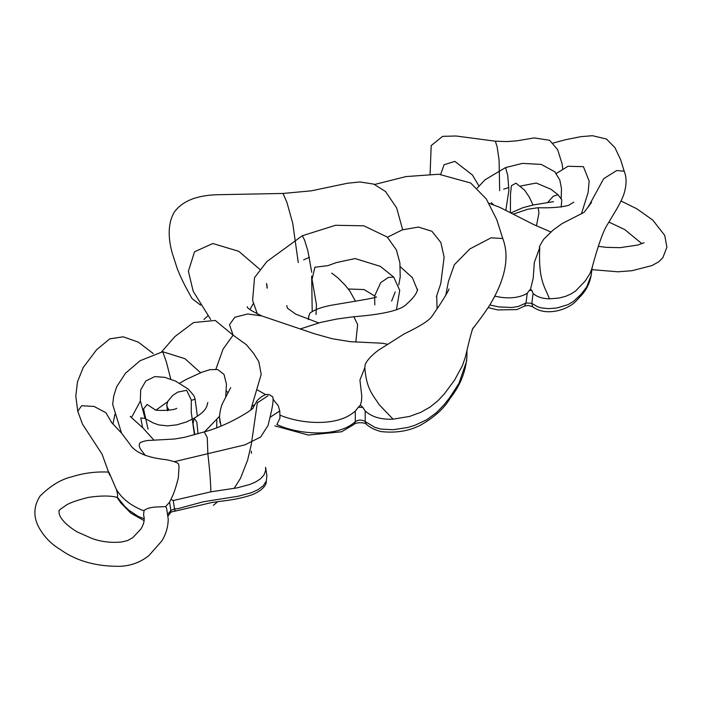 <?xml version="1.0" encoding="UTF-8"?>
<svg xmlns="http://www.w3.org/2000/svg" width="702" height="702" viewBox="0 0 702 702"><rect width="100%" height="100%" fill="white"/><g stroke="black" fill="none" stroke-linecap="round" stroke-linejoin="round"><path stroke-width="1.05" d="M266.874 475.666L265.61 467.33L265.637 470.472L264.075 474.798L260.679 478.667L255.809 481.888L249.965 484.424L236.96 487.899L210.828 491.839C210.74 482.809 209.749 470.103 207.853 453.729L207.274 437.548L204.238 431.888C226.263 426.307 252.097 410.258 253.325 407.783M174.508 461.626L244.875 444.884L260.653 437.039L268.067 425.412C271.174 412.679 275.491 395.84 271.525 396.174C268.129 392.804 263.32 394.305 257.099 400.666L252.448 408.854M221.016 425.991L219.656 418.155L220.016 422.753L219.866 418.857M216.821 420.015L216.725 427.65M210.828 491.839L173.245 500.535L170.946 499.447L172.095 496.805M144.033 510.6L142.094 510.108C130.116 505.107 121.507 498.157 116.278 489.25C117.682 493.629 117.971 496.226 117.164 497.034L116.909 497.306C110.319 495.586 100.912 495.586 88.689 497.323C75.86 500.526 67.883 503.483 64.768 506.195C60.188 509.24 58.284 510.88 59.047 511.117L59.152 513.671C60.846 519.506 66.83 525.579 77.106 531.888L92.445 538.653C101.536 541.839 111.241 542.953 121.551 541.997L127.51 540.601L132.757 537.697L141.023 528.86C144.112 523.622 144.954 519.041 143.55 515.128L144.033 510.6C145.963 508.783 149.552 507.599 154.817 507.063L165.69 506.607L169.586 502.149L170.946 499.447M168.068 515.961L170.516 512.75L170.849 510.486L174.508 508.871C174.886 511.074 175.21 511.609 175.491 510.486M173.245 500.535L174.508 508.871L177.808 508.687L203.431 501.746L238.224 496.244L251.228 492.76L257.906 489.777L263.189 485.863L266.312 481.133L266.874 475.675L266.119 483.116C265.584 485.661 261.749 491.04 251.825 494.84C243.568 497.727 233.415 499.833 221.367 501.175L211.714 502.535L175.21 511.1C172.157 511.618 170.586 512.162 170.516 512.75M197.359 416.286L195.059 398.938L195.235 399.886L195.112 399.096L191.321 400.421L195.112 399.096L194.849 398.06L193.673 395.358L188.294 389.11L175.597 381.142L164.83 377.36L154.791 376.579L145.788 381.037L140.69 389.847L140.312 400.57L145.051 418.497M169.112 410.161L166.9 406.625L167.041 405.616L167.348 410.266M198.025 433.757L196.823 422.086L194.217 418.164L193.006 423.701L194.84 434.678M204.572 431.827L219.533 416.277M140.4 401.053L131.441 417.62M116.278 489.25L108.915 472.165M165.69 506.607L166.611 508.301L168.208 518.962C168.164 526.746 166.014 534.099 161.767 541.023L148.938 555.554C140.707 562.179 131.177 565.759 120.349 566.295C98.806 566.619 80.379 562.091 65.075 552.711L56.107 546.797C48.596 541.374 42.717 534.652 38.47 526.64C35.934 521.63 31.169 510.17 39.979 496.156C50.404 485.766 61.048 479.308 71.911 476.772C83.942 472.981 96.253 471.428 108.836 472.113M272.92 399.096L278.22 405.677L279.773 410.924L279.966 418.129L276.921 424.508C297.06 434.222 337.434 438.223 355.3 421.648C358.529 419.629 361.828 419.594 365.198 421.533L366.312 424.192C369.919 427.492 374.815 429.949 381.019 431.581C395.665 433.195 408.678 431.133 420.068 425.394C434.064 417.567 444.138 408.467 450.289 398.087C460.556 385.056 466.11 370.832 466.962 355.423L466.584 361.284L458.88 383.52L449.596 397.78L444.129 404.703L436.512 412.583L426.834 419.691L414.663 425.386L407.581 427.509L393.243 429.721L380.853 429.089L374.833 427.351L365.198 421.533L365.198 410.986C371.779 416.979 381.072 419.708 393.067 419.173L409.556 416.435L420.752 412.355L430.15 407.02L437.82 400.833L444.129 394.155L454.545 380.151L462.442 365.637L465.365 357.064C470.112 336.828 472.753 327.097 473.288 327.878M257.353 389.952L265.681 394.594M365.198 410.986L362.837 407.406L358.336 407.274L360.38 405.124L361.556 400.754L361.749 395.779L359.933 380.028M362.837 407.406L360.38 405.124M203.94 319.489L207.932 315.777M274.859 425.86L308.257 435.065L341.646 431.765L354.273 424.236L355.3 421.648L355.3 411.1L358.336 407.274M402.667 229.747L396.674 207.994L385.53 191.532L373.78 184.126L360.012 181.95L347.446 183.248L311.363 190.821L283.055 193.454L286.916 202.422L292.708 223.131L298.262 262.548M283.055 193.454L219.945 194.673C197.438 194.866 182.116 200.842 173.973 212.609C168.261 222.964 167.664 236.425 172.201 253.001L177.325 268.875C183.494 284.231 189.215 293.024 187.566 290.461L192.015 298.543L200.588 305.133M308.45 319.55L308.775 316.488L308.292 319.498M396.437 309.766L399.728 290.312L393.69 277.079L388.364 277.448L380.738 282.599L374.649 295.946L374.798 304.931M375.289 297.367L374.649 295.946L364.022 289.566L348.28 288.996M257.388 314.022L252.606 300.421L254.545 277.606L266.857 261.574L302.281 235.749L304.501 239.917L307.845 250.754L311.732 272.297M311.662 276.149L312.206 311.363M393.067 419.173L378.966 404.449C373.841 395.805 366.4 390.005 364.829 367.708L365.207 364.47C367.137 360.161 371.481 355.458 378.229 350.342L404.124 333.933C419.971 326.342 429.238 320.472 431.932 316.339L439.434 305.326C445.48 295.972 448.657 290.523 448.964 288.987L448.964 288.987M472.42 329.194C470.305 331.827 484.74 313.61 490.549 303.747C505.58 278.255 509.652 256.511 502.755 238.505L491.058 237.838L469.805 248.964L454.334 264.742L448.455 281.388L445.752 295.323M391.637 301.061L395.244 291.892M303.641 259.828L309.485 257.274M417.471 290.145L412.372 277.623L400.298 266.778M355.3 411.1L352.167 413.566C334.608 426.395 300.789 423.885 279.966 415.145M488.101 307.59L497.797 309.933L516.953 309.582L524.438 306.107L526.009 302.983L531.809 303.299L533.072 293.497L531.984 290.549L529.343 290.312L530.536 289.268L533.239 278.027L534.319 262.469M531.984 290.549L530.536 289.268M531.809 303.299L532.669 306.765C539.575 311.855 548.455 313.048 559.292 310.345C566.654 308.222 572.27 305.107 576.158 300.982L581.291 295.437C586.398 289.935 589.68 283.292 591.145 275.5L586.635 287.048L581.23 294.129L573.587 301.351L567.927 304.686L556.66 308.029L548.262 308.634L540.996 307.836L537.469 306.704L531.809 303.299M562.723 168.963L562.126 163.978L557.686 149.719L549.587 140.26L534.196 137.917L516.997 140.812L506.59 141.593L495.322 141.19L497.139 146.788L499.087 160.126L499.675 190.698M477.228 188.11L485.029 179.791L505.572 167.576L507.721 175.377L508.906 190.11L505.852 210.205M503.641 189.145L508.88 187.531M489.794 304.958L498.806 306.932L511.881 307.494L518.304 306.476L526.009 302.983L527.272 293.182L529.343 290.312M527.272 293.182L525.438 294.357C516.979 298.324 506.8 298.92 494.901 296.147L490.663 303.554M533.072 293.497C536.942 296.876 542.392 298.648 549.42 298.833L559.082 298.034L565.636 296.332L571.13 293.91L575.614 290.97L585.38 280.826L589.97 273.561L591.646 269.278C598.148 245.095 603.536 229.984 607.8 223.956L614.004 213.575C618.55 206.16 621.779 199.877 623.692 194.735C626.675 185.46 626.842 177.615 624.183 171.191L616.689 170.542L603.676 178.712L588.267 206.967M549.42 298.833C545.454 287.425 538.153 281.625 539.75 247.578L534.292 262.548M250.737 409.933L261.188 374.438L258.845 361.741L253.325 352.983L246.367 344.691L233.108 335.17L223.06 349.122L215.9 369.217M386.969 344.129L382.511 343.243L350.482 341.707L332.3 338.75L314.557 333.792L261.688 315.909L247.648 313.978L234.819 317.269L229.484 324.728L233.108 335.17L215.251 320.445L193.576 322.543L174.868 336.591L161.653 351.799M121.525 433.108L112.662 404.37L113.724 396.042L116.699 386.714L125.544 373.174L140.067 360.723L162.759 351.737L166.365 361.951L170.761 379.133M148.052 429.124L143.55 408.976L147.087 404.466L155.089 409.749M156.028 410.056L167.629 401.737L156.028 410.056M153.282 353.58L138.32 342.128L123.166 336.802L109.784 338.864L96.639 349.675L83.196 367.576L77.518 381.704L75.798 395.998L77.746 411.223L81.66 405.721L94.05 406.44L105.862 412.688L112.057 423.122M355.817 342.12L357.651 324.517L353.808 316.725C370.946 315.373 399.745 312.214 406.897 303.852C413.206 298.341 416.795 293.489 417.646 289.303L417.646 289.303M376.562 296.911C376.412 297.859 354.615 301.29 334.643 304.677C323.087 306.546 314.803 309.406 309.775 313.267L308.775 316.488M261.688 315.909L261.846 315.979C251.553 311.004 246.7 307.915 247.297 306.713M249.965 309.503L253.448 303.246M536.468 225.746L538.943 213.031L538.127 207.713L527.72 209.24L513.32 214.119M561.17 207.16L561.784 199.798L557.958 194.7L553.202 196.288L547.7 202.466M226.316 390.874L227.843 392.637M251.5 453.238L251.316 451.132L251.456 453.229M169.586 502.149L170.849 510.486L167.875 514.154M112.969 424.096L114.882 414.338M145.314 455.458L141.497 450.456C138.996 447.271 138.601 444.62 140.312 442.523C144.296 440.979 147.613 440.259 150.281 440.373L174.675 439.004L184.521 437.32L204.238 431.888M144.147 518.664L138.478 516.593L128.808 510.178L124.535 506.151L117.164 497.034M251.588 406.66L254.738 404.554M258.073 402.343L268.024 395.77M269.858 417.453L279.773 410.924M466.953 354.773L466.953 350.57M591.172 275.237L592.181 267.453M588.627 205.625L588.759 206.318M213.347 505.343L217.725 501.667M234.064 488.452L240.505 478.255L247.622 460.117L251.325 444.357L257.388 402.448M197.376 416.277L195.112 399.21M194.445 434.792L191.242 412.153L191.295 399.947L186.635 390.294L177.755 392.111L172.78 395.401L167.918 401.14L166.769 404.8L167.576 410.749M167.506 410.258L167.216 407.634M207.836 402.457C206.809 404.703 208.38 409.863 194.217 418.164M225.737 396.481L226.448 384.143L224.035 374.464L217.734 369.542L210.135 369.638L202.158 372.104L186.065 379.492L179.651 383.195M171.858 497.349C173.956 493.287 176.123 486.758 178.352 477.764L179.045 466.365L178.58 464.206C178.264 462.846 174.175 461.346 166.33 459.705C146.867 457.651 134.6 452.316 129.545 443.725L121.674 433.283L111.109 421.981M194.182 418.181L186.513 421.928L176.606 424.894L167.48 425.868L158.731 424.921L153.15 422.92L144.752 418.348L140.751 418.015L142.673 427.729M144.085 520.594L130.897 513.197L120.788 502.834L116.909 497.306M354.273 424.236C355.668 422.253 364.742 422.209 366.286 424.175M308.669 316.137L308.669 317.681M318.664 322.911L295.761 314.171L287.443 308.178L286.732 305.51M359.915 380.089L364.829 367.708M398.762 284.968L400.219 276.983L399.894 262.838L396.376 249.851L387.25 237.065L363.864 225.807L335.556 225.289L302.281 235.749M266.918 284.687L267.199 288.136M267.146 288.197L266.558 283.494L267.295 288.004M524.473 306.081L528.316 305.449L532.651 306.756M495.322 141.19L456.107 136.004L442.629 136.346L431.203 145.56L430.089 174.166M493.585 204.826L491.312 202.641M561.188 198.139L561.495 188.741L559.827 180.037L554.764 171.744L541.242 164.417L522.393 163.39L505.572 167.576M620.998 201L636.775 208.766L652.746 220.068L664.724 235.398L666.9 247.209L662.855 257.704L658.818 261.758L651.904 265.602L631.879 270.726L617.944 271.797L591.9 269.647M230.668 387.644L222.718 403.036C220.033 407.959 218.945 420.033 219.647 418.155M162.759 351.737L184.986 358.722L200.579 372.709M176.807 408.336L176.816 408.327C172.06 411.223 153.203 410.538 154.993 409.696M77.746 411.223L82.52 424.201L102.071 454.176L109.714 475.28M130.195 416.374L143.173 428.202L153.94 440.189M353.834 316.725L336.881 319.024L320.761 322.376L300.307 328.94M393.69 277.088L380.396 266.383L355.115 258.547L336.319 262.601L327.895 265.646L314.908 267.243L312.048 279.352L316.426 304.642L316.014 314.522M355.475 301.193L349.956 291.26L345.287 285.319L337.987 277.948L331.739 273.087M437.092 308.889L436.688 295.744M436.416 296.604L440.759 283.634L444.129 257.204L440.882 242.541L431.897 231.256L418.366 227.062L402.325 229.861L387.434 237.232M259.907 269.428L238.785 251.316L212.82 243.506L194.524 251.781L188.39 271.262L193.208 291.304L210.705 319.498M374.666 184.459L405.975 176.579L438.873 174.236L470.647 182.994L486.31 198.964L496.805 219.744L502.746 238.487M478.808 185.749L472.411 174.991L454.843 161.372L444.076 164.733L440.672 174.333M550.868 231.985L533.739 224.579L499.701 207.301L489.004 203.273M553.518 201.649L533.327 204.958L522.762 207.731L511.03 212.89M557.967 194.7L550.965 189.259L536.231 183.046L520.603 186.004M533.046 205.019L529.211 196.955L524.605 190.128L515.996 183.161L511.433 185.688L510.468 194.322L510.407 212.557M581.396 213.873L588.083 192.664L589.162 181.072L583.415 166.672L568.006 166.277L556.282 173.473M573.78 202.132L568.559 205.379C560.591 207.353 550.438 208.125 538.109 207.713M591.575 202.378L584.108 212.337L562.1 223.569L553.018 230.168L543.638 239.329C539.961 245.34 538.636 247.92 539.654 247.069M553.088 143.076L565.751 139.672L580.905 136.662L592.453 135.705L606.475 139.022L614.952 147.666L620.682 159.81L624.175 171.156M641.918 243.682L624.754 229.589L608.897 222.051M598.244 246.341L606.352 247.35L620.138 247.666L637.653 245.059L644.067 242.769"/></g></svg>
